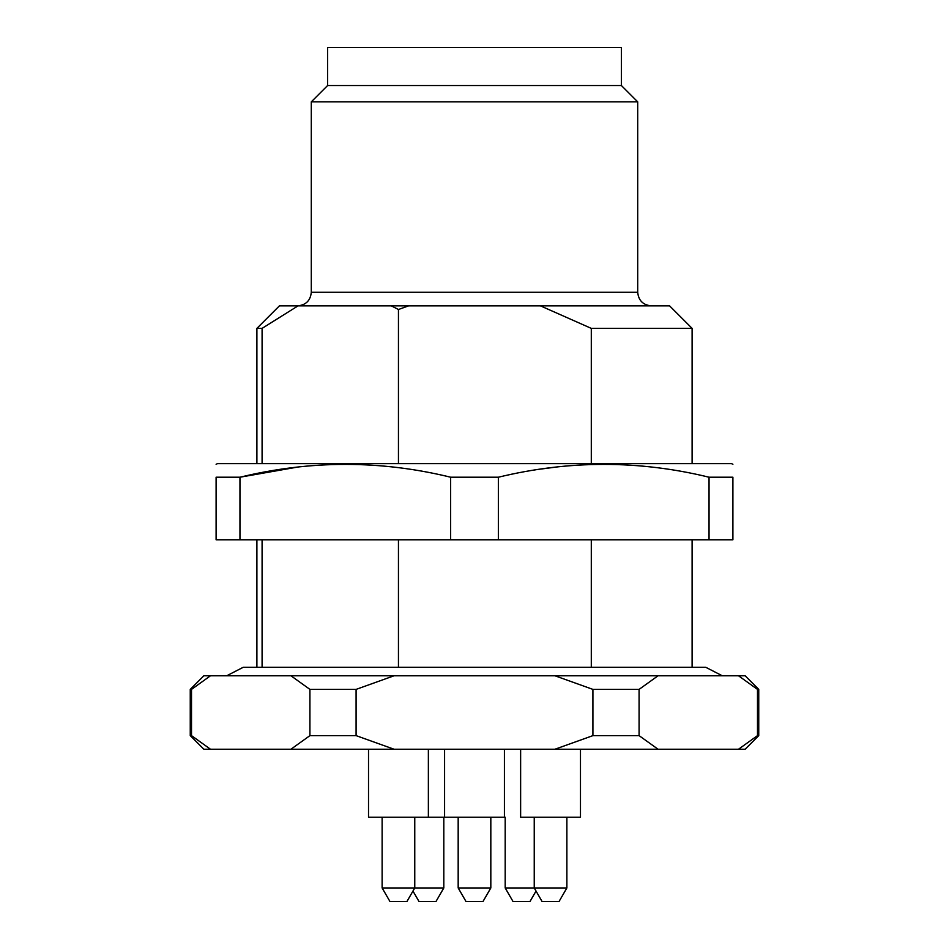 <?xml version="1.0" encoding="UTF-8"?>
<svg xmlns="http://www.w3.org/2000/svg" width="949" height="949" viewBox="0 0 949 949"><rect width="100%" height="100%" fill="white"/><g stroke="black" fill="none" stroke-linecap="round" stroke-linejoin="round"><path stroke-width="1.42" d="M758.749 689.389L745.143 675.783L203.857 675.783L190.251 689.389L191.508 689.389L191.508 735.629L210.476 749.224L191.508 735.629L190.251 735.629L203.857 749.224L745.143 749.224L758.749 735.629L757.492 735.629L757.492 689.389L758.749 689.389L758.749 735.629M592.911 689.389L592.911 735.629L639.08 735.629L639.08 689.389L592.911 689.389L554.975 675.783M309.92 689.389L309.92 735.629L356.089 735.629L356.089 689.389L309.92 689.389L290.952 675.783M639.08 735.629L658.048 749.224M738.524 749.224L757.492 735.629M757.492 689.389L738.524 675.783L757.492 689.389M658.048 675.783L639.08 689.389M290.952 749.224L309.92 735.629M210.476 675.783L191.508 689.389M356.089 735.629L394.025 749.224M554.975 749.224L592.911 735.629M394.025 675.783L356.089 689.389M327.619 85.529L621.381 85.529L621.381 47.45L327.619 47.45L327.619 85.529L311.296 101.851L311.296 292.256L637.704 292.256C638.511 300.513 643.042 305.044 651.299 305.851M621.381 85.529L637.704 101.851L311.296 101.851M732.901 464.263L731.549 463.622L217.451 463.622L216.099 464.263M216.099 477.217C216.099 460.135 216.099 460.135 216.099 477.217L216.099 539.779L732.901 539.779L732.901 477.217L709.045 477.217C639.14 460.123 568.914 460.123 498.355 477.217L450.645 477.217C380.739 460.123 310.501 460.123 239.955 477.217L216.099 477.217M732.901 477.217C732.901 460.135 732.901 460.135 732.901 477.217M540.432 469.114L557.704 466.872M239.955 539.779L239.955 477.217L298.057 467.003M450.645 477.217L450.645 539.779M498.355 477.217L498.355 539.779M709.045 477.217L709.045 539.779M591.298 463.622L591.298 328.378L692.106 328.378L669.579 305.851L408.568 305.851L398.45 309.504L391.296 305.851L279.421 305.851L256.894 328.378L256.894 463.622M408.568 305.851L391.296 305.851M591.298 328.378L540.432 305.851M298.057 305.851L262.09 328.378L256.894 328.378M262.09 328.378L262.09 463.622M262.09 539.779L262.09 667.254M398.45 539.779L398.45 667.254M398.45 309.504L398.45 463.622M591.298 667.254L591.298 539.779M414.76 817.231L414.76 887.956L406.907 901.55L389.98 901.55L382.127 887.956L443.812 887.956L435.959 901.55L419.031 901.55L412.969 891.064M382.127 817.231L382.127 887.956M504.417 749.224L504.417 817.231L368.52 817.231L368.52 749.224M482.97 901.55L466.03 901.55L458.177 887.956L490.823 887.956L482.97 901.55M566.873 817.231L566.873 887.956L559.02 901.55L542.093 901.55L534.24 887.956L505.188 887.956L513.041 901.55L529.969 901.55L536.031 891.064M566.873 887.956L534.24 887.956L534.24 817.231M580.48 749.224L580.48 817.231L520.633 817.231L520.633 749.224M505.188 817.231L505.188 887.956M190.251 689.389L190.251 735.629M722.296 675.783L705.7 667.254L243.3 667.254L226.704 675.783M637.704 101.851L637.704 292.256M311.296 292.256C310.489 300.513 305.958 305.044 297.701 305.851M692.106 328.378L692.106 463.622M256.894 539.779L256.894 667.254M692.106 539.779L692.106 667.254M428.367 749.224L428.367 817.231M458.177 817.231L458.177 887.956M490.823 817.231L490.823 887.956M444.583 749.224L444.583 817.231M443.812 817.231L443.812 887.956"/></g></svg>
